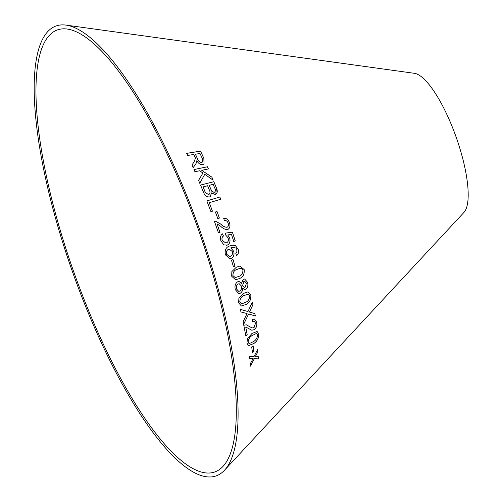<?xml version="1.0" encoding="UTF-8"?>
<svg xmlns="http://www.w3.org/2000/svg" width="502" height="502" viewBox="0 0 502 502"><rect width="100%" height="100%" fill="white"/><g stroke="black" fill="none" stroke-linecap="round" stroke-linejoin="round"><path stroke-width="0.75" d="M61.068 233.06A234.597 65.781 -109.6 0 0 223.032 466.358A234.597 65.781 -109.6 0 0 198.095 228.799A234.597 65.781 -109.6 0 0 67.13 29.034A234.597 65.781 -109.6 0 0 61.068 233.06M59.732 232.746A238.764 66.948 -109.6 0 0 224.57 470.179A238.764 66.948 -109.6 0 0 199.194 228.404A238.764 66.948 -109.6 0 0 65.906 25.1A238.764 66.948 -109.6 0 0 59.732 232.746M224.57 470.179L463.973 212.396A74.616 20.921 -109.6 0 0 456.042 136.845A74.616 20.921 -109.6 0 0 414.388 73.311L65.906 25.1M219.87 197.004L206.855 200.913L210.915 211.649L212.446 211.191L209.271 202.714L220.754 199.269L219.87 197.004L206.811 200.932M216.437 188.03L213.827 181.686L200.543 185.062L203.197 191.519C204.49 195.309 206.604 197.11 209.541 196.928L210.25 196.64L211.511 192.881L215.251 194.563L215.804 194.293L216.437 188.03C217.849 191.243 217.448 193.421 215.251 194.563M193.891 162.272L191.971 164.907L193.138 167.643L195.68 164.173L196.734 162.083L196.84 160.665C198.296 163.407 200.223 164.738 202.62 164.675L204.069 164.016L203.837 158.243L200.524 151.115L186.7 153.348L187.704 155.463L193.841 154.465L195.466 158.13L193.891 162.272M199.777 183.261L204.791 174.294L213.124 180.168L211.913 177.162L201.735 170.316L208.418 168.929L207.452 166.758L193.979 169.55L194.945 171.722L199.614 170.755L202.94 173.008L198.597 180.337L199.777 183.261M217.805 218.602L219.405 218.069L217.008 211.48L215.408 212.013L217.805 218.602M223.741 218.408L224.375 220.667C226.019 220.165 227.274 220.993 228.146 223.145C228.774 225.141 228.41 226.515 227.061 227.262C224.896 227.205 222.8 226.145 220.786 224.093L215.628 221.225L214.442 221.376L218.483 232.941L219.989 232.382L217.033 223.792L220.692 226.27C222.957 228.592 225.316 229.665 227.764 229.489C229.966 228.259 230.531 226 229.464 222.712C228.241 219.38 226.333 217.95 223.741 218.408M227.795 234.93L231.497 234.478L233.769 241.487L235.243 240.878L232.401 232.156L225.335 233.129L225.837 235.218L228.128 237.904C228.774 240.376 228.228 242.02 226.484 242.836L225.812 243.024L222.204 240.389C221.683 238.356 222.097 236.906 223.459 236.034L222.549 233.838C220.472 235.3 219.932 237.653 220.93 240.91L223.942 244.894L227.337 245.064C229.765 243.84 230.55 241.456 229.684 237.917L227.745 234.942L229.684 237.917M231.303 258.386C233.662 257.149 234.49 254.809 233.775 251.364L230.782 247.888L232.846 247.216L235.896 248.057L236.862 249.67L236.869 252.123L235.808 253.535L236.561 255.618C238.412 254.232 238.946 252.098 238.161 249.224L235.344 245.484L232.087 245.158L229.489 246.03C225.95 247.222 224.582 250.165 225.398 254.859L230.023 258.737L231.253 258.392C233.618 257.156 234.44 254.815 233.731 251.37L233.775 251.364M252.274 319.529L252.55 321.675L254.194 321.192L255.537 323.112L254.062 327.611L252.111 327.957L246.313 324.819L243.784 325.265L245.836 335.882L247.229 334.878L245.742 327.009L251.772 330.197L254.388 329.651C256.472 327.768 257.256 325.309 256.742 322.284L254.527 319.008L252.274 319.529M246.024 313.317L247.084 313.505L243.087 321.744L243.614 324.424L248.609 313.988L255.342 315.978L254.884 313.618L249.444 312.049L252.958 304.708L252.343 302.104L247.982 311.56L240.339 309.351L240.966 311.974L246.419 313.399M249.82 312.125L249.394 312.043L252.958 304.708M251.941 333.497L247.499 338.674L246.909 343.136L248.515 345.652L253.654 343.613C257.005 341.555 258.725 338.348 258.806 333.999L257.08 331.445L251.941 333.497M252.525 352.649L253.962 351.5L253.108 345.778L251.671 346.926L252.525 352.649M243.357 293.45L238.908 298.188L238.613 302.813L241.418 306.025L246.005 304.482C249.5 302.863 251.125 299.744 250.868 295.132L247.844 291.9L243.357 293.45M245.754 289.277C247.712 287.746 248.352 285.475 247.662 282.469L244.656 278.986L243.225 279.344L241.456 283.348L238.996 281.415L237.502 281.854C235.243 283.567 234.516 286.165 235.312 289.648L238.739 293.607L240.389 293.174C241.939 292.214 242.704 290.539 242.698 288.154L244.543 289.591L245.704 289.271C247.668 287.74 248.302 285.475 247.618 282.463L247.662 282.469M236.298 267.259L231.836 271.62L231.698 276.232L235.582 279.796L239.46 278.56C243.031 277.236 244.606 274.243 244.167 269.587L239.943 266.035L236.298 267.259M233.455 266.863L234.974 266.11L233.035 259.534L231.51 260.287L233.455 266.863M250.416 366.171L254.395 358.572L258.756 358.943L258.517 356.809L255.298 356.627L257.877 351.846L257.551 349.574L254.043 356.527L249.136 356.244L249.456 358.441L253.14 358.491L250.172 363.981L250.416 366.171M250.366 366.153L254.395 358.572M254.345 358.553L258.756 358.943M258.706 358.924L258.461 356.79M256.139 355.109L255.298 356.627M256.089 355.083L257.877 351.846M257.827 351.82L257.495 349.555M249.406 358.422L253.14 358.491M233.405 266.869L234.974 266.11M234.93 266.11L232.984 259.54M235.557 279.796L239.41 278.56C242.987 277.236 244.556 274.243 244.123 269.587L239.925 266.041M235.287 277.619L232.884 275.579C232.903 272.272 234.239 270.227 236.894 269.448L240.176 268.256L241.38 268.35L242.918 270.22C242.893 273.54 241.544 275.592 238.877 276.376L235.287 277.619L232.928 275.573C232.953 272.266 234.29 270.227 236.938 269.448L240.176 268.256M244.518 289.591L245.704 289.271M238.714 293.607L240.345 293.168C241.889 292.208 242.661 290.532 242.654 288.154L242.698 288.154M247.618 282.463L244.631 278.986M238.971 281.415L241.456 283.348M244.355 287.332L242.61 285.412L243.809 281.465L244.625 281.258M238.676 291.342L236.492 288.957C236.04 286.73 236.555 285.086 238.042 284.019L239.165 283.718M241.424 286.058C241.87 288.305 241.343 289.961 239.849 291.034L238.701 291.342L236.536 288.964C236.091 286.73 236.605 285.086 238.086 284.025L239.19 283.718L241.424 286.058M246.451 283.197L245.227 287.113L244.38 287.332L242.654 285.418L243.859 281.465L244.65 281.258L246.451 283.197M241.393 306.025L245.955 304.476C249.456 302.857 251.075 299.738 250.824 295.126L247.819 291.9M241.587 303.892L239.774 302.047C239.912 298.74 241.274 296.582 243.853 295.584L248.226 294.122L249.645 295.873C249.5 299.192 248.126 301.357 245.528 302.355L241.587 303.892L239.824 302.053C239.956 298.74 241.318 296.588 243.903 295.59L248.226 294.122M252.468 352.63L253.962 351.5M253.905 351.482L253.058 345.759M248.49 345.64L253.604 343.594C256.955 341.536 258.674 338.335 258.756 333.981L257.055 331.439M256.365 333.41L257.614 334.884C257.256 338.066 255.832 340.325 253.359 341.667L249.124 343.65L248.088 342.232C248.44 339.045 249.845 336.792 252.305 335.462L256.415 333.428L252.305 335.462M249.099 343.638L248.038 342.213C248.39 339.032 249.795 336.773 252.255 335.449M243.564 324.411L248.609 313.988M255.292 315.965L254.884 313.618M254.834 313.612L249.394 312.043M252.908 304.695L252.293 302.097M240.289 309.345L247.982 311.56M245.974 313.311L247.084 313.505M251.747 330.19L254.338 329.638C256.422 327.75 257.206 325.296 256.691 322.271L254.501 319.002M252.544 321.638L254.169 321.186M252.06 327.944L246.287 324.813M245.785 335.869L247.229 334.878M247.172 334.865L245.742 327.009M229.998 258.743L231.253 258.392M233.731 251.37L230.782 247.888M230.738 247.894L232.828 247.222M236.511 255.625C238.368 254.238 238.902 252.104 238.111 249.23L238.161 249.224M238.111 249.23L235.344 245.484M235.3 245.497L232.062 245.164M229.577 256.522L226.597 254.257C226.132 251.828 226.753 250.184 228.454 249.325L229.257 249.092L232.294 251.558C232.784 253.893 232.206 255.449 230.556 256.233L229.577 256.522L226.64 254.25C226.176 251.822 226.797 250.178 228.504 249.318L229.257 249.092M233.719 241.493L235.243 240.878M235.2 240.885L232.401 232.156M232.357 232.169L225.291 233.141M225.812 243.024L222.204 240.389M222.16 240.395C221.639 238.368 222.053 236.919 223.415 236.047L223.459 236.034M223.415 236.047L222.505 233.85M226.427 245.302L227.337 245.064M227.293 245.076C229.721 243.846 230.506 241.462 229.64 237.929M227.72 229.502C229.922 228.272 230.487 226.013 229.42 222.725C228.197 219.399 226.289 217.962 223.697 218.426M220.786 224.093L220.742 224.112C222.756 226.164 224.852 227.218 227.023 227.274L227.061 227.262M220.742 224.112L215.628 221.225M215.584 221.238L214.398 221.395M218.439 232.953L219.989 232.382M219.945 232.395L217.033 223.792M219.361 218.081L217.008 211.48M216.964 211.499L215.364 212.032M199.74 183.286L204.791 174.294M213.086 180.193L211.913 177.162M211.875 177.187L201.735 170.316M208.38 168.961L207.452 166.758M207.42 166.79L193.941 169.582M193.101 167.674L195.68 164.173M195.642 164.204L196.734 162.083M196.696 162.108L196.84 160.665M204.057 164.028L203.837 158.243M203.799 158.274L200.524 151.115M200.493 151.146L186.669 153.38M202.475 162.033L201.616 162.46C199.677 162.309 198.303 161.098 197.499 158.827L195.391 154.246L200.003 153.474L202.35 158.576L202.494 162.02L201.647 162.435C199.714 162.278 198.34 161.067 197.537 158.795L195.429 154.208M216.4 188.055L213.827 181.686M213.789 181.711L200.505 185.087M210.225 196.646L211.511 192.881M214.147 192.404L214.668 192.153L214.147 192.404L211.649 191.136L209.139 185.363L213.187 184.309L214.574 187.698C215.804 189.969 215.672 191.526 214.185 192.379L211.687 191.111L209.177 185.338M208.6 194.6L209.121 194.349L208.6 194.6L205.4 192.661L203.003 186.92L207.608 185.734L209.215 189.656C210.413 192.046 210.225 193.69 208.637 194.581L205.443 192.636L203.04 186.895M220.717 199.288L219.832 197.029M212.409 211.204L209.271 202.714"/></g></svg>
